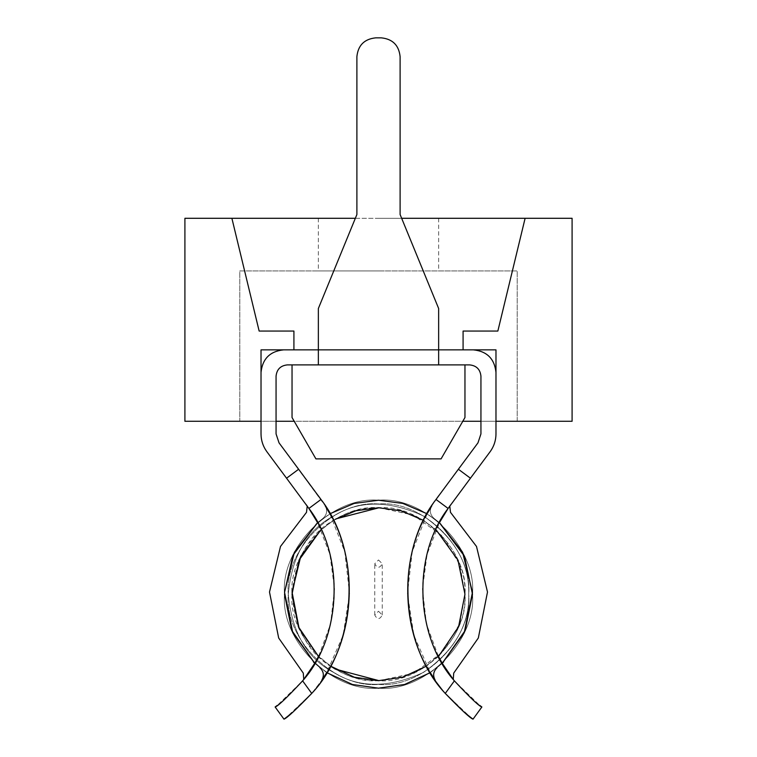<?xml version="1.0" encoding="UTF-8"?>
<svg xmlns="http://www.w3.org/2000/svg" width="757" height="757" viewBox="0 0 757 757"><rect width="100%" height="100%" fill="white"/><g stroke="black" fill="none" stroke-linecap="round" stroke-linejoin="round"><path stroke-width="0.57" stroke-dasharray="3.79 2.84" d="M400.112 214.534L438.644 308.506L400.112 214.534L400.112 56.643C398.92 45.306 392.656 39.042 381.32 37.85L375.68 37.85L381.32 37.85C392.656 39.042 398.92 45.306 400.112 56.643L400.112 214.534L438.644 308.506L438.644 364.893L318.356 364.893L318.356 308.506L356.888 214.534L356.888 56.643C358.08 45.306 364.344 39.042 375.68 37.85C364.344 39.042 358.08 45.306 356.888 56.643L356.888 214.534L318.356 308.506L356.888 214.534M283.582 349.857C269.975 351.295 262.461 358.809 261.023 372.416C262.461 358.809 269.975 351.295 283.582 349.857L473.418 349.857L318.356 349.857L438.644 349.857L438.644 308.506L438.644 364.893L438.644 349.857L318.356 349.857L318.356 364.893L318.356 308.506L318.356 349.857L283.582 349.857L473.418 349.857C487.025 351.295 494.539 358.809 495.977 372.416L495.977 433.893C495.92 440.508 493.942 446.479 490.044 451.825L449.772 506.073M298.627 469.245L318.214 495.636L279.03 442.854L298.627 469.245L286.553 478.216L298.627 469.245L286.553 478.216L266.956 451.825L307.228 506.073M473.418 349.857C487.025 351.295 494.539 358.809 495.977 372.416L495.977 433.893C495.92 440.508 493.942 446.479 490.044 451.825L470.447 478.216L458.373 469.245L470.447 478.216L458.373 469.245L477.97 442.854L480.941 433.893L480.941 376.172C480.222 369.378 476.465 365.612 469.662 364.893L438.644 364.893M306.509 512.338L307.219 506.054L306.509 512.338L280.497 546.459L269.501 592.031L278.671 638L303.292 673.124L303.746 679.436L303.292 673.124L278.671 638L269.501 592.031L280.497 546.459L306.509 512.338M286.42 717.324L283.96 719.15L275.122 706.981C277.724 706.404 286.894 697.689 302.611 680.855L277.355 705.325L302.611 680.855C341.918 637.034 344.918 555.004 308.903 508.439L320.977 499.469C361.931 551.73 357.474 645.295 311.733 693.421L321.753 680.306L311.733 693.421L286.297 717.418M318.725 656.045L330.591 623.9L334.528 588.955L329.91 554.228L317.58 522.652L322.851 518.479C326.873 514.902 327.667 510.71 325.245 505.913C327.667 510.71 326.873 514.902 322.851 518.479L317.58 522.652L322.851 518.479C326.873 514.902 327.667 510.71 325.245 505.913L279.03 442.854L276.059 433.893L276.059 376.172C276.778 369.378 280.535 365.612 287.338 364.893L469.662 364.893C476.465 365.612 480.222 369.378 480.941 376.172C480.222 369.378 476.465 365.612 469.662 364.893L287.338 364.893C280.535 365.612 276.778 369.378 276.059 376.172C276.778 369.378 280.535 365.612 287.338 364.893L318.356 364.893M303.746 679.436L314.761 663.274L319.861 667.646L314.761 663.274C339.789 623.115 340.981 563.766 317.58 522.652L322.851 518.479C326.873 514.902 327.667 510.71 325.245 505.913L320.977 499.469M313.521 662.101L292.391 631.849L284.537 592.324L293.962 553.149L316.284 523.768L293.962 553.149L284.537 592.324L292.391 631.849L313.521 662.101M266.956 451.825C263.058 446.479 261.08 440.508 261.023 433.893L261.023 372.416L261.023 433.893C261.08 440.508 263.058 446.479 266.956 451.825L307.219 506.054L317.58 522.652L294.397 552.269L284.537 592.324L292.789 632.738L314.761 663.274L326.702 672.623L343.11 635.322L349.545 593.63L344.785 551.711L329.872 513.785L317.58 522.652M450.491 512.338L449.781 506.054L450.491 512.338L476.503 546.459L487.499 592.031L478.329 638L453.708 673.124L453.254 679.436L453.708 673.124L478.329 638L487.499 592.031L476.503 546.459L450.491 512.338M438.275 656.045L426.409 623.9L422.472 588.955L427.09 554.228L439.42 522.652L434.149 518.479C430.127 514.902 429.333 510.71 431.755 505.913C429.333 510.71 430.127 514.902 434.149 518.479L439.42 522.652L434.149 518.479C430.127 514.902 429.333 510.71 431.755 505.913L436.023 499.469C395.069 551.73 399.526 645.295 445.267 693.421L435.247 680.306L445.267 693.421L470.703 717.418M470.58 717.324L473.04 719.15L481.878 706.981C479.276 706.404 470.106 697.689 454.389 680.855L479.645 705.325L454.389 680.855C415.082 637.034 412.082 555.004 448.097 508.439L436.023 499.469L431.755 505.913C429.333 510.71 430.127 514.902 434.149 518.479L439.42 522.652L427.128 513.785L412.215 551.711L407.455 593.63L413.89 635.322L430.298 672.623L442.239 663.274L453.254 679.436M439.42 522.652L462.603 552.269L472.463 592.324L464.211 632.738L442.239 663.274L437.139 667.646L442.239 663.274C417.211 623.115 416.019 563.766 439.42 522.652L449.781 506.054L470.447 478.216M443.479 662.101L464.609 631.849L472.463 592.324L463.038 553.149L440.716 523.768L463.038 553.149L472.463 592.324L464.609 631.849L443.479 662.101M458.373 469.245L477.97 442.854L480.941 433.893L480.941 376.172L480.941 433.893M279.03 442.854L276.059 433.893L276.059 376.172L276.059 433.893M283.96 719.15L286.411 717.333M306.15 504.597L286.553 478.216M261.023 372.416L261.023 421.28L294.208 421.28L315.915 458.874L441.085 458.874L462.792 421.28L239.789 421.28L239.789 270.921L517.211 270.921L239.789 270.921L239.789 421.28L462.792 421.28L464.959 417.523L441.085 458.874L315.915 458.874L292.041 417.523L294.208 421.28L292.041 417.523L292.041 364.893L292.041 417.523L292.041 364.893L464.959 364.893L292.041 364.893L464.959 364.893L464.959 417.523L464.959 364.893L464.959 417.523L462.792 421.28L572.093 421.28L572.093 218.29L231.888 218.29L259.149 331.064L231.888 218.29L259.149 331.064L293.915 331.064L259.149 331.064L293.915 331.064L293.915 349.857L293.915 331.064L293.915 349.857L261.023 349.857L293.915 349.857L261.023 349.857L261.023 421.28L261.023 349.857L261.023 421.28L276.059 421.28M477.97 442.854L436.023 499.469M473.04 719.15L470.589 717.333M490.044 451.825L450.85 504.597M495.977 372.416L495.977 421.28L480.941 421.28M294.208 421.28L315.915 458.874L441.085 458.874L462.792 421.28L517.211 421.28L517.211 270.921L517.211 421.28L462.792 421.28M231.888 218.29L184.907 218.29L184.907 421.28L261.023 421.28M525.112 218.29L497.851 331.064L525.112 218.29L497.851 331.064L463.085 331.064L463.085 349.857L495.977 349.857L495.977 421.28M378.5 270.921L318.356 270.921L378.5 270.921M355.345 218.29L401.655 218.29M497.851 331.064L463.085 331.064L463.085 349.857L495.977 349.857L463.085 349.857L463.085 331.064L497.851 331.064M378.5 218.29L438.644 218.29L378.5 218.29M468.715 594.207C469.709 624.307 454.673 650.358 423.608 672.339C389.041 688.245 358.969 688.245 333.392 672.339C306.822 658.136 291.786 632.095 288.285 594.207C291.786 556.319 306.822 530.269 333.392 516.075C358.969 500.169 389.041 500.169 423.608 516.075C454.673 538.057 469.709 564.097 468.715 594.207C469.709 564.097 454.673 538.057 423.608 516.075C389.041 500.169 358.969 500.169 333.392 516.075C306.822 530.269 291.786 556.319 288.285 594.207C291.786 632.095 306.822 658.136 333.392 672.339C358.969 688.245 389.041 688.245 423.608 672.339C454.673 650.358 469.709 624.307 468.715 594.207C469.709 564.097 454.673 538.057 423.608 516.075C389.041 500.169 358.969 500.169 333.392 516.075C306.822 530.269 291.786 556.319 288.285 594.207C291.786 632.095 306.822 658.136 333.392 672.339C358.969 688.245 389.041 688.245 423.608 672.339C454.673 650.358 469.709 624.307 468.715 594.207C469.709 624.307 454.673 650.358 423.608 672.339C389.041 688.245 358.969 688.245 333.392 672.339C306.822 658.136 291.786 632.095 288.285 594.207C291.786 556.319 306.822 530.269 333.392 516.075C358.969 500.169 389.041 500.169 423.608 516.075C454.673 538.057 469.709 564.097 468.715 594.207C472.756 549.573 423.135 499.951 378.5 503.982C333.865 499.951 284.244 549.573 288.285 594.207C284.244 638.842 333.865 688.463 378.5 684.423C423.135 688.463 472.756 638.842 468.715 594.207C472.756 638.842 423.135 688.463 378.5 684.423C333.865 688.463 284.244 638.842 288.285 594.207C284.244 549.573 333.865 499.951 378.5 503.982C423.135 499.951 472.756 549.573 468.715 594.207M284.537 592.334L284.518 594.207C280.317 640.706 332.001 692.39 378.5 688.189C424.999 692.39 476.683 640.706 472.482 594.207C476.683 547.708 424.999 496.024 378.5 500.226C332.001 496.024 280.317 547.708 284.518 594.207C280.317 547.708 332.001 496.024 378.5 500.226C424.999 496.024 476.683 547.708 472.482 594.207C476.683 640.706 424.999 692.39 378.5 688.189C332.001 692.39 280.317 640.706 284.518 594.207C280.317 640.706 332.001 692.39 378.5 688.189C424.999 692.39 476.683 640.706 472.482 594.207C476.683 547.708 424.999 496.024 378.5 500.226C332.001 496.024 280.317 547.708 284.518 594.207M378.5 611.24L382.257 614.996C379.749 619.737 377.251 619.737 374.743 614.996L378.5 611.24M378.5 559.972L382.257 563.71C379.749 568.412 377.251 568.412 374.743 563.71L378.5 559.972M302.611 680.855L311.733 693.421M454.389 680.855L445.267 693.421M379.03 680.666L413.388 673.314L442.523 652.316L459.896 623.361L464.959 594.207L459.896 565.044L442.523 536.098L413.388 515.101L379.03 507.748M336.212 518.791L335.266 519.33M333.345 520.475L321.044 529.597L333.345 520.475M318.508 656.47L330.44 666.075L318.508 656.47M423.655 520.475L435.956 529.597M438.492 656.47L426.56 666.075M464.959 594.207C465.905 623.058 451.494 648.02 421.734 669.084C388.606 684.328 359.783 684.328 335.266 669.084C309.812 655.477 295.4 630.515 292.041 594.207C295.4 557.9 309.812 532.937 335.266 519.33C359.783 504.086 388.606 504.086 421.734 519.33C451.494 540.394 465.905 565.356 464.959 594.207C468.829 551.427 421.28 503.878 378.5 507.748C335.72 503.878 288.171 551.427 292.041 594.207C288.171 636.987 335.72 684.536 378.5 680.666C421.28 684.536 468.829 636.987 464.959 594.207M438.644 218.29L438.644 270.921M318.356 218.29L318.356 270.921M382.257 614.996L382.257 563.71M374.743 614.996L374.743 563.71"/><path stroke-width="1.14" d="M400.112 56.643C398.92 45.306 392.656 39.042 381.32 37.85C392.656 39.042 398.92 45.306 400.112 56.643L400.112 214.534L400.112 56.643M381.32 37.85L375.68 37.85C364.344 39.042 358.08 45.306 356.888 56.643C358.08 45.306 364.344 39.042 375.68 37.85L381.32 37.85M356.888 214.534L356.888 56.643L356.888 214.534L318.356 308.506L318.356 349.857L283.582 349.857C269.975 351.295 262.461 358.809 261.023 372.416L261.023 433.893C261.08 440.508 263.058 446.479 266.956 451.825L286.553 478.216L298.627 469.245L279.03 442.854L276.059 433.893L276.059 376.172C276.778 369.378 280.535 365.612 287.338 364.893L318.356 364.893L318.356 349.857L438.644 349.857L438.644 308.506L400.112 214.534M473.418 349.857C487.025 351.295 494.539 358.809 495.977 372.416C494.539 358.809 487.025 351.295 473.418 349.857L438.644 349.857L438.644 364.893L318.356 364.893M495.977 372.416L495.977 433.893C495.92 440.508 493.942 446.479 490.044 451.825L470.447 478.216L458.373 469.245L477.97 442.854L480.941 433.893L480.941 376.172C480.222 369.378 476.465 365.612 469.662 364.893L438.644 364.893M284.518 594.207L291.805 630.477L314.761 663.274L303.746 679.436L303.292 673.124L278.671 638L269.501 592.031L280.497 546.459L306.509 512.338L307.228 506.073L306.509 512.338L280.497 546.459L269.501 592.031L278.671 638L303.292 673.124L303.746 679.436L302.611 680.855C341.918 637.034 344.918 555.004 308.903 508.439L286.553 478.216M275.122 706.981C277.724 706.404 286.894 697.689 302.611 680.855L311.733 693.421C295.732 709.934 286.468 718.507 283.96 719.15L275.122 706.981L277.355 705.325L275.122 706.981M311.733 693.421L292.722 712.309L311.733 693.421C357.474 645.295 361.931 551.73 320.977 499.469L318.214 495.636L320.977 499.469L308.903 508.439L317.58 522.652L294.397 552.269L284.537 592.324L292.789 632.738L314.761 663.274L313.521 662.101L314.761 663.274L318.725 656.045M325.245 505.913L325.245 505.913C358.572 554.654 357.011 632.928 321.753 680.306C324.365 675.604 323.741 671.383 319.861 667.646C323.741 671.383 324.365 675.604 321.753 680.306L326.702 672.623L352.44 684.498L378.5 688.189L404.56 684.498L430.298 672.623L435.247 680.306C399.989 632.928 398.428 554.654 431.755 505.913L427.128 513.785L402.847 503.433L378.5 500.226L354.153 503.433L329.872 513.785L325.245 505.913M286.42 717.324L292.533 712.469M317.58 522.652L292.95 555.307L284.537 592.334M298.627 469.245L320.977 499.469M261.023 421.28L261.023 349.857L293.915 349.857L293.915 331.064L259.149 331.064L231.888 218.29L184.907 218.29L184.907 421.28L261.023 421.28L261.023 433.893C261.08 440.508 263.058 446.479 266.956 451.825M283.582 349.857C269.975 351.295 262.461 358.809 261.023 372.416M439.42 522.652L464.486 556.272L472.482 594.207L465.195 630.477L442.239 663.274L443.479 662.101L442.239 663.274L453.254 679.436L453.708 673.124L478.329 638L487.499 592.031L476.503 546.459L450.491 512.338L449.772 506.073L450.491 512.338L476.503 546.459L487.499 592.031L478.329 638L453.708 673.124L453.254 679.436L454.389 680.855C415.082 637.034 412.082 555.004 448.097 508.439L439.42 522.652L462.603 552.269L472.463 592.324L464.211 632.738L442.239 663.274L438.275 656.045M479.645 705.325L481.878 706.981C479.276 706.404 470.106 697.689 454.389 680.855L445.267 693.421C461.268 709.934 470.532 718.507 473.04 719.15L481.878 706.981L479.654 705.335M445.267 693.421L464.278 712.309L445.267 693.421C399.526 645.295 395.069 551.73 436.023 499.469L438.786 495.636L436.023 499.469L448.097 508.439L470.447 478.216M470.58 717.324L464.467 712.469M437.139 667.646C433.259 671.383 432.635 675.604 435.247 680.306C432.635 675.604 433.259 671.383 437.139 667.646C433.259 671.383 432.635 675.604 435.247 680.306C432.635 675.604 433.259 671.383 437.139 667.646M458.373 469.245L436.023 499.469M401.655 218.29L572.093 218.29L572.093 421.28L495.977 421.28L495.977 433.893C495.92 440.508 493.942 446.479 490.044 451.825M303.746 679.436L302.611 680.855M307.228 506.073L306.15 504.597M286.411 717.333L292.552 712.451M286.297 717.418L283.96 719.15M319.861 667.646C323.741 671.383 324.365 675.604 321.753 680.306C324.365 675.604 323.741 671.383 319.861 667.646M279.03 442.854L276.059 433.893M449.772 506.073L450.85 504.597M453.254 679.436L454.389 680.855M470.703 717.418L473.04 719.15M470.589 717.333L464.448 712.451M477.97 442.854L480.941 433.893M294.208 421.28L276.059 421.28M480.941 421.28L462.792 421.28M292.041 417.523L315.915 458.874L441.085 458.874L464.959 417.523L464.959 364.893L292.041 364.893L292.041 417.523M231.888 218.29L355.345 218.29M525.112 218.29L497.851 331.064L463.085 331.064L463.085 349.857L495.977 349.857L495.977 421.28M379.03 507.748L336.212 518.791M335.266 519.33L355.875 510.757L378.5 507.748L401.125 510.757L423.655 520.475M321.044 529.597L300.756 556.367L292.06 592.144L299.119 628.471L318.508 656.47L298.4 626.749L292.041 594.207L299.034 560.133L321.044 529.597M426.56 666.075L402.696 677.212L378.5 680.666L354.304 677.212L330.44 666.075L335.266 669.084L379.03 680.666M435.956 529.597L457.966 560.133L464.959 594.207L458.6 626.749L438.492 656.47"/></g></svg>
